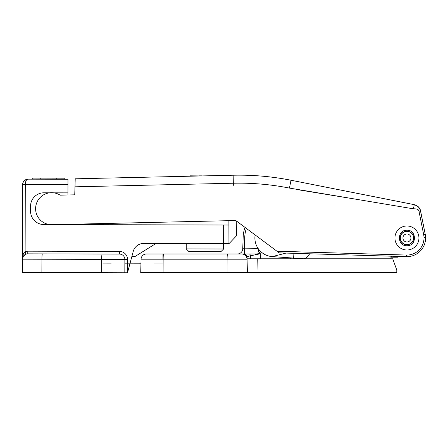 <?xml version="1.0" encoding="UTF-8"?>
<svg xmlns="http://www.w3.org/2000/svg" width="448" height="448" viewBox="0 0 448 448"><rect width="100%" height="100%" fill="white"/><g stroke="black" fill="none" stroke-linecap="round" stroke-linejoin="round"><path stroke-width="0.67" d="M258.082 272.664L396.794 272.664L396.794 269.998L392.717 258.793L250.46 258.793L250.387 255.853C248.142 256.262 247.01 256.682 247.01 257.107L247.414 272.664L140.717 272.664L141.07 259.19L247.061 259.19L247.414 272.664L258.082 272.664L257.718 258.793L247.05 258.793M156.722 272.664L151.385 272.664M146.401 253.994A5.337 5.337 0 0 0 141.07 259.19A5.337 5.337 0 0 1 146.401 253.994L255.259 253.994A22.35 19.393 104.3 0 0 257.118 253.893A22.35 19.393 104.3 0 0 260.249 253.277L258.457 251.86L258.457 248.976M227.937 272.664L227.903 259.19A5.337 0.465 90 0 0 227.438 253.994L241.73 253.994A5.337 5.337 -135.8 0 1 247.061 259.19M243.841 253.994A3.203 3.203 153.7 0 1 247.005 257.074L247.061 259.134A5.337 5.337 173.2 0 0 241.78 253.994L243.841 253.994M246.988 256.822A3.203 3.203 -135.7 0 0 244.098 254.005M154.358 263.06L162.45 263.06M296.66 258.793A8.002 8.002 0 0 1 293.311 258.059A8.002 8.002 0 0 0 296.66 258.793M260.753 258.793L260.249 253.277A13.619 11.144 -95.2 0 1 260.165 253.327A13.619 11.144 -95.2 0 1 259.123 253.882A13.619 11.144 -95.2 0 1 255.69 254.705L250.387 255.853A1.966 1.126 90 0 0 249.273 253.994L255.265 253.994A0.75 0.431 90 0 1 255.69 254.705M258.233 248.657L242.749 248.842L244.356 248.657L244.356 253.994L255.259 253.994M249.262 253.994L243.807 253.994M260.249 253.277A22.35 19.331 106 0 1 257.835 253.803A22.35 19.331 106 0 1 255.293 253.994M245.045 227.422A30.414 30.414 0 0 0 243.163 236.925L242.749 248.842A5.337 5.337 -64.8 0 1 237.418 253.994M413.599 237.989A6.67 6.67 0 0 1 406.93 244.658A6.67 6.67 0 0 1 400.266 237.989A6.67 6.67 0 0 1 410.267 232.21A6.67 6.67 0 0 1 410.267 243.762A6.67 6.67 0 0 1 400.266 237.989M402.741 256.542A5.337 5.337 0 0 0 403.85 256.659L406.93 256.659A18.67 18.67 0 0 0 425.247 234.349M397.863 256.402L397.863 257.191L391.462 257.191L391.462 256.211M303.968 258.793L293.608 258.082L293.933 253.316M255.136 234.942A18.67 18.67 0 0 0 272.278 256.614L286.037 253.081M403.85 256.659L406.93 256.659M303.968 258.742L305.732 258.199L307.087 257.219L309.725 253.781M293.608 258.082L272.278 256.614M390.925 256.194L390.925 258.793M406.661 225.988A12.006 12.006 0 0 1 417.463 243.751A12.006 12.006 0 0 1 396.676 244.222A12.006 12.006 0 0 1 406.661 225.988A12.006 12.006 0 0 0 396.676 244.222A12.006 12.006 0 0 0 417.463 243.751A12.006 12.006 0 0 0 406.661 225.988M289.453 188.087L291.01 180.236A266.997 266.997 4.9 0 0 233.145 175.224L75.219 178.808L74.984 186.822L233.33 183.226A259.269 259.269 6 0 1 289.453 188.087L413.442 208.83C417.586 208.762 418.46 209.49 418.998 211.238L420.566 210.924C420.364 209.362 419.429 207.81 417.754 206.276L414.271 204.646L291.01 180.236L414.859 204.781M74.984 186.822L74.743 194.83L60.155 195.16A16.005 16.005 0 0 0 36.187 204.422A16.005 16.005 0 0 0 51.974 224.694L235.794 220.528L279.199 252.879L406.381 256.654A18.67 18.67 0 0 0 425.242 234.326L420.302 209.944L418.37 206.83L415.442 204.971M407.109 245.722C397.141 246.422 396.766 230.009 406.756 230.255C416.724 229.555 417.099 245.969 407.109 245.722M407.086 244.737A6.748 6.748 -136.3 0 1 400.187 238.14A6.748 6.748 -46.3 0 1 406.778 231.241A6.748 6.748 -136.3 0 1 413.678 237.832A6.748 6.748 133.7 0 1 407.086 244.737M173.085 176.59L153.373 177.038L189.773 176.21L190.159 175.834L201.751 175.941M202.278 175.924L210.958 175.728M85.982 178.567L100.016 178.248L85.982 178.567M114.951 177.906L100.016 178.248M298.194 189.762L349.485 198.162M74.743 194.83L67.945 194.986L67.95 192.864L43.943 192.802A13.339 13.339 0 0 0 30.57 206.108L30.559 211.176A13.339 13.339 0 0 0 43.859 224.549L223.653 225.002L223.591 249.01L186.245 248.914L223.322 249.01M423.674 234.64L425.242 234.326L420.566 210.924L425.242 234.326A18.676 18.676 0 0 1 425.6 237.563L423.998 237.602A17.086 17.086 83.7 0 0 423.674 234.64L418.998 211.238M400.702 240.212A6.614 6.614 0 0 1 412.345 234.181A6.614 6.614 0 0 1 413.162 235.76A6.614 6.614 0 0 0 404.706 231.756A6.614 6.614 0 0 0 400.702 240.212A6.614 6.614 0 0 0 409.158 244.216A6.614 6.614 0 0 0 413.162 235.76M410.698 236.639A4.004 4.004 0 0 1 406.213 241.926A4.004 4.004 0 0 1 403.883 235.396A4.004 4.004 0 0 1 410.698 236.639A4.004 4.004 0 0 0 403.883 235.396A4.004 4.004 0 0 0 406.213 241.926A4.004 4.004 0 0 0 410.698 236.639M111.216 263.127L102.844 263.11M236.242 220.858L236.594 235.704L228.978 243.69L143.578 243.471A10.668 10.668 0 0 0 133.246 251.373L127.501 272.776L22.4 272.507L22.624 184.481L22.434 259.174C22.579 255.371 23.47 252.862 25.122 251.636L25.29 184.486L67.967 184.598L67.95 192.864M103.494 272.714L114.162 272.742M124.83 272.765L124.863 259.431A5.337 5.337 0 0 0 119.543 254.083A5.337 5.337 0 0 1 124.863 259.431L127.534 259.437L127.501 272.776M155.921 243.505L135.083 256.469L131.88 256.463M24.321 255.114L25.967 254.162L23.414 256.105L22.434 259.174A5.337 5.337 0 0 1 27.782 253.848A5.342 5.342 80.2 0 0 26.001 254.15A5.342 5.342 80.2 0 1 27.782 253.848L119.543 254.083L119.549 251.412L27.787 251.182A8.019 8.019 -9.6 0 0 25.122 251.636L25.844 254.206M23.346 256.2L22.646 257.695M22.624 184.481L25.29 184.486C25.374 181.412 26.264 179.631 27.972 179.161L26.522 179.357C24.086 180.247 22.786 181.955 22.624 184.481L22.826 183.025L23.856 181.082L26.522 179.357M22.59 257.908L22.434 259.174L124.863 259.431A5.337 5.337 0 0 0 119.543 254.083M228.939 243.69L228.883 220.685L228.984 225.014L223.653 225.002M27.972 179.161L67.984 179.262L67.967 184.598M91.342 224.666L91.37 223.804L91.342 224.666M56.246 179.234L56.246 178.164L40.242 178.125L40.242 179.189M32.239 179.172L32.239 178.102L40.242 178.125M64.249 179.25L64.249 178.186L56.246 178.164M201.757 175.862L199.17 175.857M199.332 175.857L202.048 175.93M186.256 243.578L186.245 248.914L188.905 251.591L220.909 251.67L223.591 249.01M163.918 272.664L163.884 259.19A5.337 0.465 -90 0 0 163.419 253.994M162.053 253.994L162.053 259.19M291.351 258.793A9.615 9.615 60.7 0 1 290.142 257.846M260.058 253.277L260.058 250.891M246.383 228.418A28.812 28.812 -19.7 0 0 244.765 236.981L244.356 248.657M243.163 236.925L244.765 236.981M276.959 251.21L406.426 255.052A17.069 17.069 135.2 0 0 423.998 237.602M406.426 255.052L406.381 256.654M413.442 208.83L414.271 204.646M233.374 185.304L233.145 175.224L75.219 178.808M425.242 234.326A18.676 18.676 0 0 1 425.6 237.563M308.627 183.725L291.01 180.236C271.902 176.467 252.616 174.793 233.145 175.224A266.997 266.997 4.9 0 1 285.824 179.267M233.29 181.67L233.156 175.745M102.144 254.038A5.337 0.465 90.1 0 0 101.668 259.37L101.634 272.709M41.882 272.558L41.916 259.218A5.337 0.465 -89.9 0 1 42.392 253.887M119.549 251.412A8.002 8.002 45.1 0 1 127.534 259.437M27.782 253.848L27.787 251.182M96.706 223.681L96.673 224.683M140.969 263.06L127.523 263.06L140.969 263.06M124.858 263.166L140.963 263.206L124.858 263.166M130.077 263.178L140.963 263.206L130.077 263.178M25.95 254.173L25.659 254.285M25.29 254.458L24.993 254.626M22.663 257.645L23.302 256.267M24.746 180.236L23.509 181.552"/></g></svg>
